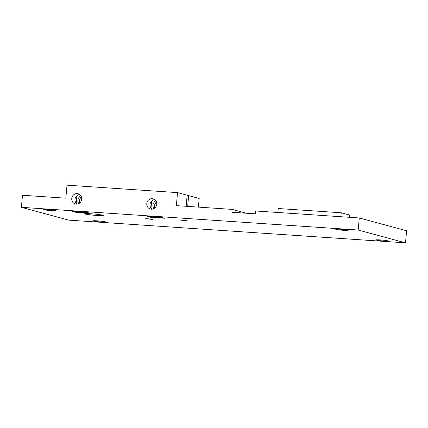 <?xml version="1.0" encoding="UTF-8"?>
<svg xmlns="http://www.w3.org/2000/svg" width="428" height="428" viewBox="0 0 428 428"><rect width="100%" height="100%" fill="white"/><g stroke="black" fill="none" stroke-linecap="round" stroke-linejoin="round"><path stroke-width="0.64" d="M155.894 200.839A5.297 4.965 -74.9 0 0 152.946 205.258A5.297 4.965 -74.9 0 0 153.77 208.677M156.45 201.989A5.297 4.965 -74.9 0 0 154.567 205.697A5.297 4.965 -74.9 0 0 154.834 207.965M80.86 195.783A5.297 4.965 -74.9 0 0 77.912 200.197A5.297 4.965 -74.9 0 0 78.741 203.621M81.422 196.928A5.297 4.965 -74.9 0 0 79.533 200.636A5.297 4.965 -74.9 0 0 79.801 202.909M97.247 220.843A6.26 0.401 -174.8 0 0 93.117 220.848A6.26 0.401 -174.8 0 0 101.457 221.982A6.26 0.401 -174.8 0 0 105.588 221.982A6.26 0.401 -174.8 0 0 97.247 220.843M380.005 239.899A6.26 0.401 -174.8 0 0 375.875 239.905A6.26 0.401 -174.8 0 0 384.216 241.039A6.26 0.401 -174.8 0 0 388.346 241.039A6.26 0.401 -174.8 0 0 380.005 239.899M339.805 229.21A6.26 0.401 -174.8 0 0 335.68 229.215A6.26 0.401 -174.8 0 0 344.021 230.35A6.26 0.401 -174.8 0 0 348.151 230.35A6.26 0.401 -174.8 0 0 339.805 229.21M47.401 209.495A6.26 0.401 -174.8 0 0 43.271 209.501A6.26 0.401 -174.8 0 0 51.617 210.635A6.26 0.401 -174.8 0 0 55.742 210.635A6.26 0.401 -174.8 0 0 47.401 209.495M90.784 213.754A9.486 0.61 -174.8 0 0 84.53 213.759A9.486 0.61 -174.8 0 0 97.172 215.482A9.486 0.61 -174.8 0 0 103.426 215.477A9.486 0.61 -174.8 0 0 90.784 213.754M148.018 218.756L145.541 218.762L153.026 219.441L148.018 218.756M181.515 219.965L179.038 219.965L186.522 220.65L181.515 219.965M71.754 198.533A5.297 4.965 -74.9 0 0 75.339 203.979A5.297 4.965 -74.9 0 0 81.689 199.202A5.297 4.965 -74.9 0 0 78.105 193.75A5.297 4.965 -74.9 0 0 71.754 198.533M77.04 204.119A5.297 4.965 105.1 0 1 74.996 199.411A5.297 4.965 105.1 0 1 79.645 194.494M146.788 203.589A5.297 4.965 -74.9 0 0 150.367 209.041A5.297 4.965 -74.9 0 0 156.718 204.258A5.297 4.965 -74.9 0 0 153.138 198.811A5.297 4.965 -74.9 0 0 146.788 203.589M152.068 209.174A5.297 4.965 105.1 0 1 150.03 204.466A5.297 4.965 105.1 0 1 154.679 199.55M187.106 195.612L188.646 195.617L199.186 198.474L198.399 207.12M188.646 195.617L187.667 206.392M21.4 207.323L22.497 195.259L65.837 198.18L67.019 185.164L177.54 192.611L176.352 205.633L232.153 209.394L231.89 212.267L255.366 213.85L255.628 210.977L359.279 217.964L406.6 230.778L405.503 242.837L68.721 220.131L21.4 207.323L358.183 230.029L405.503 242.837M246.368 213.24L232.153 209.394M359.279 217.964L358.183 230.029M72.493 211.427L75.414 212.213L89.859 213.187L86.943 212.4L72.493 211.427M147.253 216.466L150.174 217.253L164.62 218.226L161.704 217.44L147.253 216.466M186.132 206.291L187.138 195.211L177.54 192.611M277.858 212.475L278.216 208.522L341.239 212.769L349.473 215L349.264 217.29M340.881 216.723L341.239 212.769M76.917 195.671L76.216 203.359M75.467 211.625L75.414 212.213M151.651 201.005L151.004 208.11M150.228 216.664L150.174 217.253"/></g></svg>
